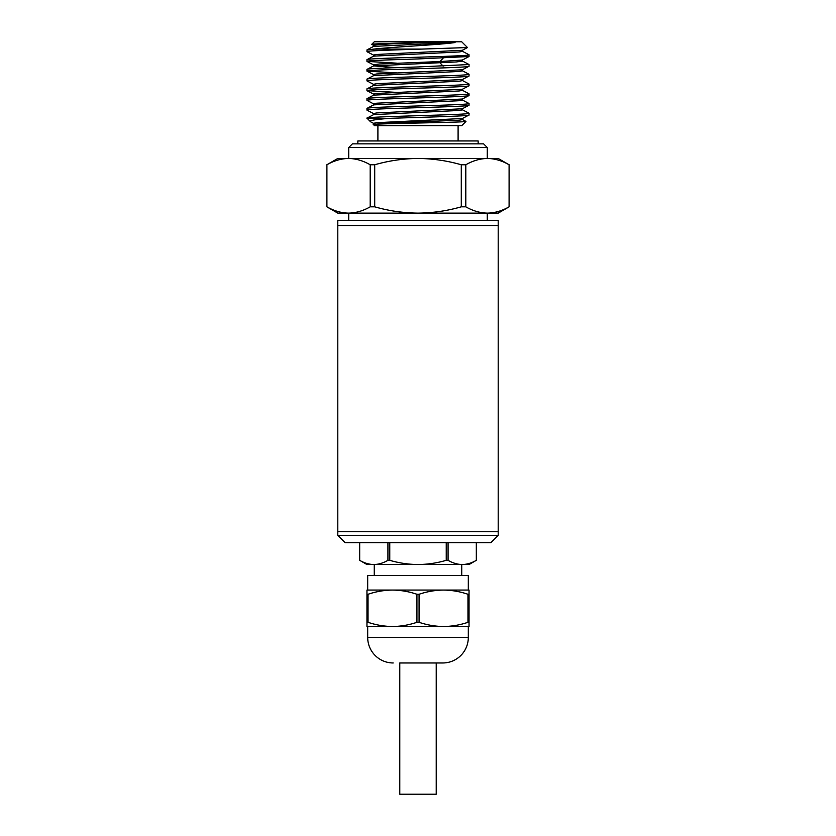 <?xml version="1.0" encoding="UTF-8"?>
<svg xmlns="http://www.w3.org/2000/svg" width="836" height="836" viewBox="0 0 836 836"><rect width="100%" height="100%" fill="white"/><g stroke="black" fill="none" stroke-linecap="round" stroke-linejoin="round"><path stroke-width="1.25" d="M498.193 535.385L498.193 225.521L337.807 225.521L498.193 225.521L498.193 220.422L337.807 220.422L337.807 531.738L498.193 531.738L337.807 531.738L337.807 535.385L498.193 535.385L490.91 542.668L345.09 542.668L337.807 535.385M487.263 220.422L487.263 213.128M348.737 220.422L348.737 213.128M337.807 213.128L326.866 206.816L326.907 164.765L326.907 206.816C333.972 210.881 341.192 212.981 348.549 213.128L337.807 213.128M461.284 206.816L461.284 164.765C447.145 160.711 432.714 158.6 418 158.453L498.193 158.453L509.093 164.765C502.028 160.711 494.807 158.6 487.451 158.453C480.094 158.6 472.883 160.711 465.809 164.765L465.809 206.816L461.284 206.816C447.145 210.881 432.714 212.981 418 213.128L348.549 213.128C355.906 212.981 363.117 210.881 370.191 206.816L374.716 206.816C388.855 210.881 403.286 212.981 418 213.128L487.451 213.128C480.094 212.981 472.883 210.881 465.809 206.816M487.263 158.453L487.263 147.512L348.737 147.512L348.737 158.453M487.263 147.512L483.616 143.865L352.384 143.865L348.737 147.512M458.097 140.95L458.097 125.64M377.903 140.95L377.903 125.64M462.475 118.409L462.475 119.6L459.236 120.196L388.144 123.174L373.64 124.376L374.256 125.64L461.744 125.64L465.965 121.419C466.08 121.951 443.31 122.484 418 123.017C393.171 123.561 372.041 124.083 373.232 124.627L373.253 124.637M370.557 121.784L366.962 118.148C363.806 116.517 472.183 114.898 469.038 113.268L469.038 114.992C470.94 116.12 420.999 117.239 389.503 118.357L366.962 118.357M462.371 119.496L465.965 121.419M373.535 124.47L373.535 123.289L376.764 122.693L462.371 118.513L469.038 114.992M462.465 108.659L462.465 109.85L459.257 110.446L373.64 114.626L366.962 118.148M367.088 110.227L366.973 110.122C366.262 109.307 390.725 108.492 418 107.687C445.274 106.872 469.738 106.067 469.038 105.242L469.038 103.528C469.738 104.333 445.274 105.148 418 105.963C390.725 106.768 366.262 107.583 366.962 108.398L373.64 104.866L459.246 100.696L462.465 100.101L462.465 98.909M373.535 114.731L373.535 113.539L376.754 112.944L462.36 108.764L469.038 105.242M366.962 110.122L366.962 108.398M373.629 103.894L366.962 100.372C366.262 99.568 390.725 98.752 418 97.937C445.274 97.122 469.738 96.318 469.038 95.503L469.038 93.778C469.738 94.583 445.274 95.398 418 96.213C390.725 97.018 366.262 97.833 366.962 98.648L373.629 95.126L459.225 90.957L462.475 90.361L462.475 89.17M373.535 104.981L373.535 103.789L376.754 103.194L462.36 99.024L469.038 95.503M366.962 100.372L366.962 98.648M396.494 92.388L366.962 90.622C366.262 89.818 390.725 89.003 418 88.188C445.274 87.372 469.738 86.568 469.038 85.753L469.038 84.028C469.738 84.833 445.274 85.648 418 86.463C390.725 87.278 366.262 88.083 366.962 88.898L373.629 85.376L459.225 81.207L462.475 80.611L462.475 79.42M373.525 95.231L373.525 94.04L376.775 93.444L462.371 89.274L469.038 85.753M366.962 90.622L366.962 88.898M373.629 84.394L366.962 80.883C366.262 80.068 390.725 79.253 418 78.438C445.274 77.633 469.738 76.818 469.038 76.003L469.038 74.279C469.738 75.094 445.274 75.898 418 76.713C390.725 77.529 366.262 78.344 366.962 79.148L373.629 75.627L459.236 71.457L462.475 70.861L462.475 69.67M373.525 85.481L373.525 84.29L376.775 83.694L462.371 79.524L469.038 76.003M366.962 80.883L366.962 79.148M396.494 72.889L366.962 71.133C366.262 70.318 390.725 69.503 418 68.698C445.274 67.883 469.738 67.068 469.038 66.253L469.038 64.539L418 66.964C390.725 67.779 366.262 68.594 366.962 69.409L373.629 65.887L456.414 61.937L462.475 61.112L462.475 59.931M373.525 75.742L373.525 74.55L376.775 73.955L462.371 69.775L469.038 66.253M366.962 71.133L366.962 69.409M396.494 63.149L366.962 61.383C366.262 60.568 390.725 59.764 418 58.948L469.038 56.514L469.038 54.789M443.143 66.169L439.914 62.752L439.914 61.561L462.371 60.035L469.038 56.514M462.381 51.268L469.038 54.779C469.738 55.594 445.274 56.409 418 57.224C390.725 58.029 366.262 58.844 366.962 59.659L373.629 56.137L459.236 51.957L462.475 51.362L462.475 50.181M366.962 61.383L366.962 59.659M462.371 90.257L469.038 93.778M462.371 80.507L469.038 84.028M462.371 70.757L469.038 74.279M462.371 61.007L469.038 64.529M373.629 55.155L367.056 51.727L366.962 49.909L373.891 49.094C393.286 46.9 441.094 44.716 455.035 42.532L427.624 42.532L390.161 43.921L377.893 44.611L373.525 45.301L373.525 46.492M366.962 51.633C366.158 50.787 393.108 49.941 421.574 49.094L467.502 47.558L461.744 41.8L374.256 41.8L371.706 44.35C371.654 43.817 394.164 43.284 418 42.751L427.624 42.532M421.574 49.094L373.891 49.094M373.535 56.242L373.535 55.051L376.775 54.455L462.371 50.285L467.502 47.558M509.134 206.816L498.193 213.128L487.451 213.128C494.807 212.981 502.028 210.881 509.093 206.816L509.134 164.765M370.191 206.816L370.191 164.765C363.117 160.711 355.906 158.6 348.549 158.453L418 158.453C403.286 158.6 388.855 160.711 374.716 164.765L374.716 206.816M509.093 206.816L509.093 164.765M326.866 164.765L337.807 158.453L348.549 158.453C341.192 158.6 333.972 160.711 326.907 164.765M374.716 164.765L370.191 164.765M461.284 164.765L465.809 164.765M370.129 121.513C369.313 120.468 375.772 119.412 389.503 118.357M455.035 42.532L373.629 46.388L366.962 49.909M396.494 67.643L373.629 65.887M443.143 58.144L439.914 61.561L379.429 63.996L373.525 64.8L373.525 65.992M373.629 45.405L371.706 44.35M374.256 41.8L394.299 41.8M436.225 662.969L399.775 662.969L399.775 794.2L436.225 794.2L436.225 662.969L442.787 662.969L399.775 662.969M442.787 662.969A25.519 25.519 0 0 0 468.306 637.45L468.306 626.509L367.694 626.509L367.694 637.45A25.519 25.519 0 0 0 393.213 662.969M467.972 622.308C459.988 625.004 451.837 626.415 443.519 626.509L469.038 626.509L469.038 622.308L467.972 622.308L467.972 594.271C459.988 591.564 451.837 590.164 443.519 590.059L468.306 590.059L468.306 575.481L367.694 575.481L367.694 590.059L392.481 590.059C384.163 590.164 376.012 591.564 368.028 594.271L368.028 622.308L366.962 622.308L366.962 626.509L392.481 626.509C384.163 626.415 376.012 625.004 368.028 622.308M374.256 564.54L374.256 575.481M461.744 564.54L461.744 575.481M366.962 564.54L359.689 560.329C364.297 563.036 369 564.436 373.807 564.54L366.962 564.54M476.321 542.668L476.321 560.329C471.703 563.036 467 564.436 462.193 564.54L373.807 564.54C378.603 564.436 383.316 563.036 387.925 560.329L389.764 560.329C398.981 563.036 408.396 564.436 418 564.54C427.604 564.436 437.019 563.036 446.236 560.329L448.075 560.329C452.684 563.036 457.396 564.436 462.193 564.54L469.038 564.54L476.321 560.329L476.311 542.668M392.481 626.509C400.799 626.415 408.95 625.004 416.934 622.308L419.066 622.308C427.05 625.004 435.201 626.415 443.519 626.509M416.934 622.308L416.934 594.271L419.066 594.271C427.05 591.564 435.201 590.164 443.519 590.059L469.038 590.059L469.038 622.308M366.962 622.308L366.962 590.059L392.481 590.059C400.799 590.164 408.95 591.564 416.934 594.271M419.066 594.271L419.066 622.308M469.038 594.271L467.972 594.271M366.962 594.271L368.028 594.271M443.519 590.059L392.481 590.059M359.689 542.668L359.689 560.329L359.679 542.668M387.925 560.329L387.925 542.668M389.764 542.668L389.764 560.329M446.236 560.329L446.236 542.668M448.075 542.668L448.075 560.329M478.15 143.865L478.15 140.95L357.85 140.95L357.85 143.865M468.306 637.45L367.694 637.45M468.954 113.184L462.371 109.756M462.36 99.996L468.944 103.434M373.64 113.644L367.056 110.216M373.64 123.394L370.432 121.722M367.056 61.477L373.629 64.905M373.629 74.655L367.056 71.227M373.629 94.144L367.056 90.716"/></g></svg>
